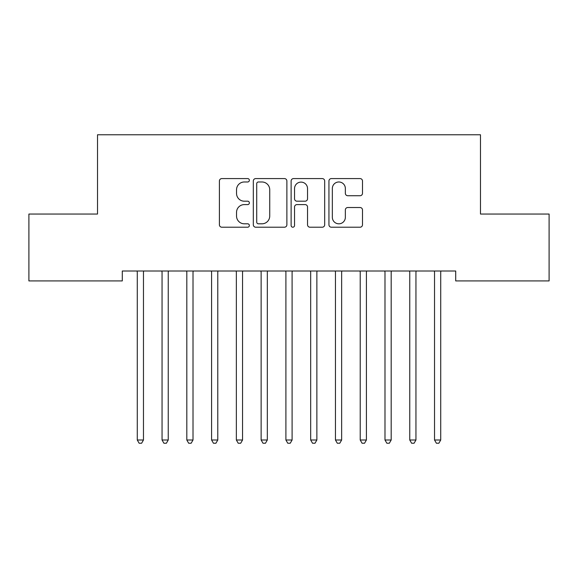 <?xml version="1.0" encoding="UTF-8"?>
<svg xmlns="http://www.w3.org/2000/svg" width="578" height="578" viewBox="0 0 578 578"><rect width="100%" height="100%" fill="white"/><g stroke="black" fill="none" stroke-linecap="round" stroke-linejoin="round"><path stroke-width="0.87" d="M249.364 180.278A1.705 1.705 0 0 0 247.666 178.58L221.829 178.58A2.435 2.435 0 0 0 219.402 181.008L219.402 224.777A2.435 2.435 0 0 0 221.829 227.212L247.666 227.212A1.705 1.705 0 0 0 249.364 225.507A1.705 1.705 0 0 0 247.666 223.809L244.321 223.809A7.781 7.781 0 0 1 236.539 216.028L236.539 212.379A7.781 7.781 0 0 1 244.321 204.598L247.666 204.598A1.705 1.705 0 0 0 249.364 202.892A1.705 1.705 0 0 0 247.666 201.195L244.321 201.195A7.781 7.781 0 0 1 236.539 193.413L236.539 189.765A7.781 7.781 0 0 1 244.321 181.983L247.666 181.983A1.705 1.705 0 0 0 249.364 180.278M360.058 195.725A2.435 2.435 0 0 0 362.493 193.29L362.493 181.008A2.435 2.435 0 0 0 360.058 178.58L331.367 178.58A2.435 2.435 0 0 0 328.94 181.008L328.94 224.777A2.435 2.435 0 0 0 331.367 227.212L360.058 227.212A2.435 2.435 0 0 0 362.493 224.777L362.493 209.944A2.435 2.435 0 0 0 360.058 207.516L347.783 207.516A2.435 2.435 0 0 0 345.348 209.944L345.348 217.299A6.503 6.503 0 0 1 338.845 223.809A6.503 6.503 0 0 1 332.343 217.299L332.343 188.486A6.503 6.503 0 0 1 338.845 181.983A6.503 6.503 0 0 1 345.348 188.486L345.348 193.29A2.435 2.435 0 0 0 347.783 195.725L360.058 195.725M455.71 271.017L122.29 271.017L122.29 280.922L28.9 280.922L28.9 214.041L97.516 214.041L97.516 134.775L480.484 134.775L480.484 214.041L549.1 214.041L549.1 280.922L455.71 280.922L455.71 271.017M286.876 181.008A2.435 2.435 0 0 0 284.441 178.58L255.751 178.58A2.435 2.435 0 0 0 253.316 181.008L253.316 224.777A2.435 2.435 0 0 0 255.751 227.212L284.441 227.212A2.435 2.435 0 0 0 286.876 224.777L286.876 181.008M293.559 178.58L322.249 178.58A2.435 2.435 0 0 1 324.684 181.008L324.684 224.777A2.435 2.435 0 0 1 322.249 227.212L309.974 227.212A2.435 2.435 0 0 1 307.539 224.777L307.539 207.025A2.435 2.435 0 0 0 305.112 204.598L296.962 204.598A2.435 2.435 0 0 0 294.534 207.025L294.534 225.507A1.705 1.705 0 0 1 292.829 227.212A1.705 1.705 0 0 1 291.124 225.507L291.124 181.008A2.435 2.435 0 0 1 293.559 178.58M258.424 181.983A1.705 1.705 0 0 0 256.719 183.688L256.719 222.104A1.705 1.705 0 0 0 258.424 223.809L261.95 223.809A7.781 7.781 0 0 0 269.731 216.028L269.731 189.765A7.781 7.781 0 0 0 261.95 181.983L258.424 181.983M307.539 188.609A6.503 6.503 0 0 0 301.037 182.106A6.503 6.503 0 0 0 294.534 188.609L294.534 198.76A2.435 2.435 0 0 0 296.962 201.195L305.112 201.195A2.435 2.435 0 0 0 307.539 198.76L307.539 188.609M136.95 271.017L137.094 271.378A2.478 2.478 0 0 1 137.275 272.303L137.275 440.01L143.467 440.01L143.467 272.303A2.478 2.478 0 0 1 143.647 271.378L143.792 271.017M143.467 440.01L141.61 443.225L139.132 443.225L137.275 440.01M161.724 271.017L161.869 271.378A2.478 2.478 0 0 1 162.05 272.303L162.05 440.01L168.241 440.01L168.241 272.303A2.478 2.478 0 0 1 168.422 271.378L168.566 271.017M168.241 440.01L166.385 443.225L163.906 443.225L162.05 440.01M186.492 271.017L186.636 271.378A2.478 2.478 0 0 1 186.817 272.303L186.817 440.01L193.009 440.01L193.009 272.303A2.478 2.478 0 0 1 193.189 271.378L193.334 271.017M193.009 440.01L191.152 443.225L188.674 443.225L186.817 440.01M211.266 271.017L211.411 271.378A2.478 2.478 0 0 1 211.591 272.303L211.591 440.01L217.783 440.01L217.783 272.303A2.478 2.478 0 0 1 217.964 271.378L218.108 271.017M217.783 440.01L215.926 443.225L213.448 443.225L211.591 440.01M236.034 271.017L236.178 271.378A2.478 2.478 0 0 1 236.359 272.303L236.359 440.01L242.55 440.01L242.55 272.303A2.478 2.478 0 0 1 242.731 271.378L242.876 271.017M242.55 440.01L240.694 443.225L238.215 443.225L236.359 440.01M260.808 271.017L260.953 271.378A2.478 2.478 0 0 1 261.133 272.303L261.133 440.01L267.325 440.01L267.325 272.303A2.478 2.478 0 0 1 267.506 271.378L267.65 271.017M267.325 440.01L265.468 443.225L262.99 443.225L261.133 440.01M285.575 271.017L285.727 271.378A2.478 2.478 0 0 1 285.9 272.303L285.9 440.01L292.1 440.01L292.1 272.303A2.478 2.478 0 0 1 292.273 271.378L292.425 271.017M292.1 440.01L290.235 443.225L287.765 443.225L285.9 440.01M310.35 271.017L310.494 271.378A2.478 2.478 0 0 1 310.675 272.303L310.675 440.01L316.867 440.01L316.867 272.303A2.478 2.478 0 0 1 317.047 271.378L317.192 271.017M316.867 440.01L315.01 443.225L312.532 443.225L310.675 440.01M335.124 271.017L335.269 271.378A2.478 2.478 0 0 1 335.45 272.303L335.45 440.01L341.641 440.01L341.641 272.303A2.478 2.478 0 0 1 341.822 271.378L341.966 271.017M341.641 440.01L339.785 443.225L337.306 443.225L335.45 440.01M359.892 271.017L360.036 271.378A2.478 2.478 0 0 1 360.217 272.303L360.217 440.01L366.409 440.01L366.409 272.303A2.478 2.478 0 0 1 366.589 271.378L366.734 271.017M366.409 440.01L364.552 443.225L362.074 443.225L360.217 440.01M384.666 271.017L384.811 271.378A2.478 2.478 0 0 1 384.991 272.303L384.991 440.01L391.183 440.01L391.183 272.303A2.478 2.478 0 0 1 391.364 271.378L391.508 271.017M391.183 440.01L389.326 443.225L386.848 443.225L384.991 440.01M409.434 271.017L409.578 271.378A2.478 2.478 0 0 1 409.759 272.303L409.759 440.01L415.95 440.01L415.95 272.303A2.478 2.478 0 0 1 416.131 271.378L416.276 271.017M415.95 440.01L414.094 443.225L411.615 443.225L409.759 440.01M434.208 271.017L434.353 271.378A2.478 2.478 0 0 1 434.533 272.303L434.533 440.01L440.725 440.01L440.725 272.303A2.478 2.478 0 0 1 440.906 271.378L441.05 271.017M440.725 440.01L438.868 443.225L436.39 443.225L434.533 440.01"/></g></svg>
